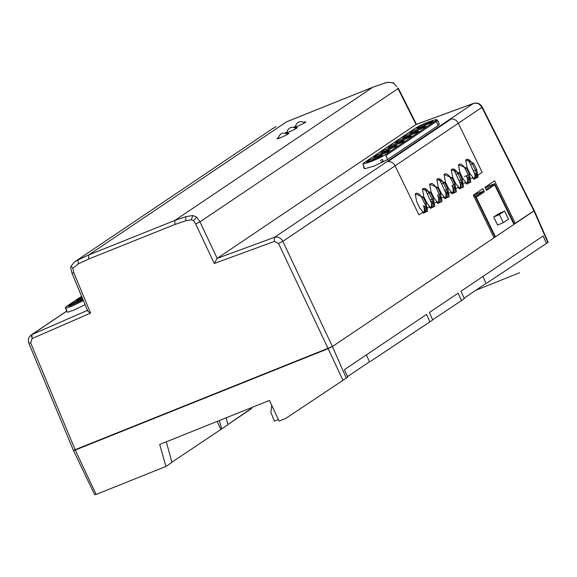 <?xml version="1.0" encoding="UTF-8"?>
<svg xmlns="http://www.w3.org/2000/svg" width="577" height="577" viewBox="0 0 577 577"><rect width="100%" height="100%" fill="white"/><g stroke="black" fill="none" stroke-linecap="round" stroke-linejoin="round"><path stroke-width="0.87" d="M438.967 123.514L438.433 121.74L439.003 123.492M430.831 122.988L420.301 127.214M424.766 188.405L431.25 202.549A6.693 3.195 -111.8 0 1 430.745 207.684M423.518 205.715A6.693 3.195 -111.8 0 1 423.532 212.538M493.696 217.031L499.365 214.565L503.295 222.635L497.626 225.102L493.696 217.031L498.903 213.526L504.572 211.059L508.503 219.13L503.295 222.635M499.365 214.565L504.572 211.059M79.114 299.925L82.367 298.136L79.114 299.925M80.621 300.365L71.901 304.779L80.621 300.365L80.585 299.333L82.533 298.525L80.585 299.333L80.621 300.365M485.445 188.174L488.337 186.227L494.662 183.688L514.345 224.128L495.044 237.118L475.354 196.678L474.251 197.118L483.944 190.9L475.354 196.678L495.044 237.118L514.345 224.128L494.662 183.688L486.072 189.465L494.662 183.688L488.337 186.227L485.445 188.174M488.885 184.64L489.44 185.78M477.619 193.432L473.731 196.05L477.619 193.432L483.944 190.9L482.87 188.686L483.944 190.9L477.619 193.432L477.172 192.516M73.647 450.565L75.262 450.031L73.481 450.543L94.743 494.835L73.474 450.536L75.262 450.031L73.813 450.226L332.424 346.539L494.049 237.782L473.284 195.134L482.87 188.686L484.406 191.845L476.241 197.341L495.47 236.83L513.919 224.41L494.698 184.921L486.534 190.417L484.997 187.258L486.072 189.465L484.997 187.258L494.576 180.81L484.997 187.258L494.576 180.81L515.34 223.458L534.28 210.583M514.237 223.898L534.309 210.605L533.963 210.93L481.918 107.38L482.228 107.033L534.295 210.612L548.15 242.282L534.288 210.612L482.235 107.033L534.295 210.612M82.497 298.453L76.373 300.761L81.992 297.242L76.373 300.761L82.497 298.453M82.893 299.398L73.488 304.115L69.161 305.615L72.493 303.307L80.592 299.333L72.493 303.307L69.161 305.615L73.495 304.108L82.893 299.398M414.149 133.136L417.344 132.155L414.149 133.136L404.203 137.809L414.149 133.136L414.156 132.097L418.693 131.094L407.059 136.872L402.602 138.033L405.811 135.739L414.163 132.09L405.811 135.739L402.602 138.033L407.059 136.872L418.693 131.094L414.156 132.097L414.149 133.136M421.361 128.289L424.557 127.308L411.408 132.955L421.361 128.289L421.369 127.243L425.905 126.24L414.272 132.018L409.814 133.186L413.024 130.885L421.369 127.243L425.905 126.24L414.272 132.018L409.814 133.186L413.024 130.885L421.369 127.243L421.361 128.289M399.731 142.844L402.926 141.863L389.778 147.51L399.731 142.844L399.738 141.798L404.275 140.795L392.641 146.572L388.184 147.741L391.394 145.44L399.738 141.798L404.275 140.795L392.641 146.572L388.184 147.741L391.394 145.44L399.738 141.798L399.731 142.844M378.101 157.398L381.296 156.41L368.148 162.065L378.101 157.398L378.108 156.353L382.645 155.35L371.011 161.127L366.554 162.296L369.763 159.995L378.108 156.353L382.645 155.35L371.011 161.127L366.554 162.296L369.763 159.995L378.108 156.353L378.101 157.398M385.313 152.544L388.509 151.563L375.36 157.211L385.313 152.544L385.321 151.499L389.857 150.503L378.223 156.273L373.759 157.442L376.969 155.148L385.321 151.499L389.857 150.503L378.223 156.273L373.759 157.442L376.969 155.148L385.321 151.499L385.313 152.544M392.519 147.69L395.714 146.709L392.519 147.69L382.573 152.364L392.519 147.69L392.526 146.652L397.063 145.649L385.429 151.426L380.971 152.588L384.181 150.294L392.533 146.645L384.181 150.294L380.971 152.588L385.429 151.426L397.063 145.649L392.526 146.652L392.519 147.69M406.944 137.99L410.139 137.009L396.99 142.656L406.944 137.99L406.951 136.944L411.488 135.948L399.854 141.718L395.389 142.887L398.599 140.593L406.951 136.944L411.488 135.948L399.854 141.718L395.389 142.887L398.599 140.593L406.951 136.944L406.944 137.99M428.574 123.435L431.769 122.454L418.621 128.101L428.574 123.435L428.581 122.389L433.118 121.394L421.484 127.164L417.02 128.332L420.229 126.038L428.581 122.389L433.118 121.394L421.484 127.164L417.02 128.332L420.229 126.038L428.581 122.389L428.574 123.435M454.041 192.963L452.015 192.992L454.041 192.963C455.57 191.456 455.484 188.715 453.782 184.748C455.484 188.715 455.57 191.456 454.041 192.963M452.152 185.397L455.058 184.092L453.782 184.748L450.709 178.43L451.979 177.774L455.058 184.092L456.393 191.889L452.498 193.324L448.531 188.484L445.451 182.166L444.081 174.514L451.979 177.774L455.058 184.092L456.393 191.889L452.498 193.324L448.531 188.484L445.451 182.166L444.081 174.514L451.979 177.774L450.709 178.43C448.668 174.73 446.685 173.266 444.766 174.03L443.965 175.105L444.766 174.03C446.685 173.266 448.668 174.73 450.709 178.43L453.782 184.748L452.015 185.491A6.693 3.195 -111.8 0 1 452.375 193.136M461.254 188.116L459.22 188.145L461.254 188.116C462.783 186.609 462.696 183.868 460.994 179.894C462.696 183.868 462.783 186.609 461.254 188.116M451.178 170.251L451.979 169.176C453.897 168.412 455.873 169.876 457.914 173.576L460.994 179.894L458.975 180.702L460.994 179.894L457.914 173.576L456.046 174.326L457.914 173.576C455.873 169.876 453.897 168.412 451.979 169.176L451.178 170.251M468.459 183.262L466.432 183.291L468.459 183.262C469.995 181.755 469.909 179.014 468.199 175.04C469.909 179.014 469.995 181.755 468.459 183.262M458.39 165.404L459.191 164.322C461.11 163.558 463.086 165.029 465.127 168.722L468.199 175.04L464.514 176.526L468.199 175.04L465.127 168.722C463.086 165.029 461.11 163.558 459.191 164.322L458.39 165.404M475.672 178.408L473.645 178.437L475.672 178.408C477.201 176.901 477.114 174.16 475.412 170.193C477.114 174.16 477.201 176.901 475.672 178.408M465.596 160.55L466.396 159.476C468.315 158.711 470.298 160.175 472.339 163.875L475.412 170.193L473.4 171.001L475.412 170.193L472.339 163.875L470.529 164.596L472.339 163.875C470.298 160.175 468.315 158.711 466.396 159.476L465.596 160.55M425.199 212.372L423.172 212.401L425.199 212.372C426.735 210.865 426.648 208.124 424.939 204.15C426.648 208.124 426.735 210.865 425.199 212.372M432.411 207.518L430.384 207.547L432.411 207.518C433.94 206.011 433.854 203.27 432.151 199.303C433.854 203.27 433.94 206.011 432.411 207.518M439.624 202.671L437.59 202.7L439.624 202.671C441.153 201.164 441.066 198.423 439.364 194.449C441.066 198.423 441.153 201.164 439.624 202.671M446.829 197.817L444.802 197.846L446.829 197.817C448.365 196.31 448.279 193.569 446.569 189.595C448.279 193.569 448.365 196.31 446.829 197.817M493.941 237.558L495.044 237.118L493.941 237.558M29.189 343.034L30.646 342.839L29.189 343.034L30.646 342.839L32.052 338.591L31.973 334.559L31.144 335.013C28.439 337.192 27.667 339.961 28.85 343.322L73.481 450.536M426.215 203.493L427.557 211.297L423.655 212.725L419.688 207.886L416.616 201.568L415.238 193.915L423.143 197.175L426.215 203.493L427.557 211.297L423.655 212.725L419.688 207.886L416.616 201.568L415.238 193.915L423.143 197.175L426.215 203.493L424.939 204.15L421.866 197.832L424.939 204.15L426.215 203.493M433.428 198.647L434.762 206.443L430.868 207.871L426.901 203.039L423.821 196.721L422.451 189.068L430.348 192.329L433.428 198.647L434.762 206.443L430.868 207.871L426.901 203.039L423.821 196.721L422.451 189.068L430.348 192.329L433.428 198.647L430.132 200.111L432.151 199.303L429.079 192.985L432.151 199.303L433.428 198.647M437.734 195.098L439.364 194.449L436.284 188.131L437.561 187.475L436.284 188.131C434.243 184.431 432.267 182.967 430.348 183.731L429.548 184.806L430.348 183.731C432.267 182.967 434.243 184.431 436.284 188.131L439.364 194.449L440.64 193.793L441.975 201.589L438.08 203.025L434.106 198.185L431.033 191.867L429.656 184.214L437.561 187.475L440.64 193.793L441.975 201.589L438.08 203.025L434.106 198.185L431.033 191.867L429.656 184.214L437.561 187.475L440.64 193.793L437.59 195.199A6.693 3.195 -111.8 0 1 437.957 202.837M447.846 188.939L449.187 196.743L445.285 198.171L441.318 193.331L438.246 187.013L436.868 179.36L444.773 182.62L447.846 188.939L449.187 196.743L445.285 198.171L441.318 193.331L438.246 187.013L436.868 179.36L444.773 182.62L447.846 188.939L444.55 190.41L446.569 189.595L443.497 183.277L446.569 189.595L447.846 188.939M462.271 179.238L463.605 187.035L459.71 188.47L455.736 183.63L452.664 177.312L451.286 169.66L459.191 172.92L462.271 179.238L463.605 187.035L459.71 188.47L455.736 183.63L452.664 177.312L451.286 169.66L459.191 172.92L462.271 179.238L460.994 179.894L462.271 179.238M469.476 174.384L470.818 182.188L466.916 183.616L462.949 178.776L459.876 172.458L458.499 164.806L466.404 168.066L469.476 174.384L470.818 182.188L466.916 183.616L462.949 178.776L459.876 172.458L458.499 164.806L466.404 168.066L469.476 174.384L468.199 175.04L469.476 174.384M476.689 169.537L478.023 177.334L474.128 178.769L470.161 173.929L467.082 167.611L465.711 159.959L473.609 163.219L476.689 169.537L478.023 177.334L474.128 178.769L470.161 173.929L467.082 167.611L465.711 159.959L473.609 163.219L476.689 169.537L475.412 170.193L476.689 169.537M278.54 243.451L274.356 241.446L278.54 243.451L282.831 241.345L481.918 107.38C479.804 103.86 476.977 102.54 473.436 103.442L274.428 237.349C278.013 236.462 280.811 237.796 282.831 241.345L278.54 243.451L274.356 241.446L274.428 237.349C278.013 236.462 280.811 237.796 282.831 241.345L481.918 107.38C479.804 103.86 476.977 102.54 473.436 103.442L274.428 237.349C278.013 236.462 280.811 237.796 282.831 241.345L278.54 243.451L328.125 348.652L332.424 346.539L494.049 237.782L473.284 195.134L482.87 188.686L473.284 195.134L494.049 237.782L332.424 346.539L328.133 348.645L342.976 380.322L285.738 418.412L279.131 421.066L269.459 400.438L159.692 444.449L165.916 466.454L171.953 462.386L166.313 441.794L171.953 462.386L165.916 466.454L96.092 494.446L94.989 494.597L96.092 494.446L75.262 450.031L328.125 348.652L342.976 380.322L346.308 378.094L332.417 346.546L346.308 378.094L347.729 377.142L285.738 418.412L279.131 421.066L269.459 400.438L159.692 444.449L165.916 466.454L96.092 494.446L75.262 450.031L328.133 348.645L278.54 243.451L328.133 348.645M373.103 87.12L286.589 121.812L88.685 254.969L286.589 121.812L88.685 254.969L88.685 259.037L174.903 224.467L185.664 220.796L191.376 219.765L185.664 220.796L191.376 219.765L193.576 220.623L195.668 223.991L193.576 220.623L195.668 223.991L214.283 263.48L195.668 223.991L199.959 221.871L217.154 258.352L416.096 124.488L473.436 103.442L274.428 237.349L217.111 258.381L214.283 263.48L195.668 223.991L199.959 221.871L217.154 258.352L416.096 124.488L473.436 103.442C476.927 102.504 479.754 103.817 481.918 107.38L482.228 107.033L481.918 107.38L533.963 210.93L515.34 223.458L494.576 180.81L515.34 223.458M437.561 178.877L437.561 178.877C439.479 178.113 441.455 179.584 443.497 183.277L441.629 184.027L443.497 183.277C441.455 179.584 439.479 178.113 437.561 178.877L436.76 179.959L437.561 178.877M423.136 188.585L423.136 188.585C425.054 187.821 427.038 189.285 429.079 192.985L427.204 193.735L429.079 192.985C427.038 189.285 425.054 187.821 423.136 188.585L422.335 189.66L423.136 188.585M415.93 193.432L415.93 193.432C417.849 192.668 419.825 194.132 421.866 197.832C419.825 194.132 417.849 192.668 415.93 193.432L415.13 194.507L415.93 193.432M286.74 121.733L372.937 87.17L383.929 83.449C386.778 82.136 389.937 82.021 393.406 83.095C389.937 82.021 386.778 82.136 383.929 83.449L383.929 83.449C386.778 82.136 389.937 82.021 393.406 83.095L396.897 86.514M397.661 87.928L416.06 124.517L473.436 103.442M66.824 311.111L31.973 334.559L87.805 310.224C87.293 310.931 88.216 311.883 90.582 313.08C88.216 311.883 87.293 310.931 87.812 310.224C87.293 310.931 88.216 311.883 90.582 313.08L32.052 338.591L31.973 334.559L66.824 311.111L31.973 334.559L55.904 324.13L31.944 334.581M217.111 258.381L214.283 263.48L274.356 241.446L274.428 237.349L217.111 258.381L214.283 263.48L274.356 241.446L274.428 237.349L217.111 258.381L416.06 124.517L398.007 88.606L199.959 221.871L195.668 223.991M372.944 87.17L286.589 121.812L372.792 87.25L174.889 220.407L88.685 254.969L78.068 259.895L88.685 254.969L174.889 220.407L174.903 224.467L185.664 220.796L185.931 216.642L192.768 215.517L191.376 219.765L193.576 220.623L191.376 219.765L192.768 215.517L196.735 217.096L199.959 221.871L217.154 258.352M287.209 131.751A6.498 0.584 -24.6 0 0 285.507 133.063A6.498 0.584 -24.6 0 1 287.209 131.751A6.498 0.584 -24.6 0 0 285.507 133.063A6.498 0.584 -24.6 0 0 288.752 132.075A6.498 0.584 -24.6 0 0 297.27 127.661A6.498 0.584 -24.6 0 0 295.172 128.101A6.498 0.584 -24.6 0 1 297.27 127.661A6.498 0.584 -24.6 0 0 295.172 128.101M278.691 137.485A6.498 0.584 -24.6 0 0 276.989 138.79A6.498 0.584 -24.6 0 1 278.691 137.485A6.498 0.584 -24.6 0 0 276.989 138.79A6.498 0.584 -24.6 0 0 280.234 137.809A6.498 0.584 -24.6 0 0 288.76 133.395A6.498 0.584 -24.6 0 0 286.654 133.828A6.498 0.584 -24.6 0 1 288.76 133.395A6.498 0.584 -24.6 0 0 286.654 133.828M295.72 126.024A6.498 0.584 -24.6 0 0 294.025 127.329A6.498 0.584 -24.6 0 1 295.72 126.024A6.498 0.584 -24.6 0 0 294.025 127.329A6.498 0.584 -24.6 0 0 297.263 126.349A6.498 0.584 -24.6 0 0 305.788 121.935A6.498 0.584 -24.6 0 0 303.69 122.367A6.498 0.584 -24.6 0 1 305.788 121.935A6.498 0.584 -24.6 0 0 303.69 122.367M67.372 312.28L73.481 310.282L85.086 304.663L73.481 310.282L67.372 312.28M438.123 125.562L439.342 124.343L437.539 120.333L436.32 121.552A0.88 0.772 -123.9 0 0 435.253 121.026L384.787 154.989C378.361 159.317 358.057 166.767 364.527 162.418L415 128.462C421.419 124.127 441.73 116.677 435.253 121.026L384.787 154.989C378.361 159.317 358.057 166.767 364.527 162.418L415 128.462C421.419 124.127 441.73 116.677 435.253 121.026A0.88 0.772 -123.9 0 1 436.32 121.552L385.854 155.509A0.88 0.772 -123.9 0 0 385.393 155.033A0.88 0.772 -123.9 0 1 385.854 155.509L387.657 159.526L438.123 125.562L439.342 124.343L437.539 120.333L436.32 121.552L438.123 125.562L387.657 159.526L385.854 155.509L436.32 121.552L438.123 125.562M364.606 168.758L374.213 166.039L387.657 159.526L374.213 166.039L364.599 168.758M251.803 408.141L227.965 424.47L250.815 409.093L251.803 408.141L251.565 407.614L251.803 408.141M221.633 428.963L228.016 424.665L226.141 417.806L228.016 424.665L221.633 428.963L219.325 420.539L221.633 428.963L171.903 462.191L221.633 428.963M429.418 312.474L458.16 293.138L461.449 300.617L458.16 293.138L429.418 312.474L432.707 319.961L429.872 321.872L426.576 314.386L344.433 369.655L347.729 377.142L344.433 369.655L426.576 314.386L429.872 321.872L370.376 361.462L432.707 319.961L429.418 312.474M217.147 421.412L220.767 429.31L217.147 421.412M547.854 242.484L546.433 243.436L543.137 235.957L460.994 291.226L464.29 298.713L432.635 319.795L464.29 298.713L460.994 291.226L543.137 235.957L546.433 243.436L486.938 283.033L547.854 242.484L533.963 210.93L547.854 242.484M271.738 405.299L270.873 412.317L274.385 421.131L278.402 419.515L274.385 421.131L270.873 412.317L271.738 405.299M369.511 361.808L347.498 376.622L369.511 361.808L366.345 354.913L369.511 361.808M486.072 283.379L464.059 298.186L486.072 283.379L482.906 276.484L486.072 283.379M75.262 450.031L30.646 342.839L75.262 450.031L30.646 342.839L32.045 338.569M196.735 217.096L199.959 221.871L398.007 88.606L199.959 221.871L196.735 217.096L192.768 215.517L196.735 217.096L193.576 220.623M285.507 133.063A6.498 0.584 -24.6 0 0 288.752 132.075A6.498 0.584 -24.6 0 0 297.27 127.661A6.498 0.584 -24.6 0 1 288.752 132.075A6.498 0.584 -24.6 0 1 285.507 133.063M276.989 138.79A6.498 0.584 -24.6 0 0 280.234 137.809A6.498 0.584 -24.6 0 0 288.76 133.395A6.498 0.584 -24.6 0 1 280.234 137.809A6.498 0.584 -24.6 0 1 276.989 138.79M294.025 127.329A6.498 0.584 -24.6 0 0 297.263 126.349A6.498 0.584 -24.6 0 0 305.788 121.935A6.498 0.584 -24.6 0 1 297.263 126.349A6.498 0.584 -24.6 0 1 294.025 127.329M475.116 178.632L476.047 173.994L474.207 172.811M466.555 176.656L468.596 177.795L467.868 183.508M459.342 181.503L461.384 182.642L460.655 188.362M452.13 186.357L454.171 187.496L453.45 193.216M446.237 198.062L446.966 192.35L444.917 191.211M437.712 196.057L439.753 197.197L439.025 202.916M430.5 200.911L432.541 202.051L431.812 207.77M423.294 205.765L425.336 206.905L424.607 212.617M471.207 178.495L472.296 177.766L474.157 179.346L478.585 174.737L482.184 172.314L458.304 123.269L481.918 107.38L533.963 210.93M332.424 346.539L282.831 241.345L332.424 346.539L282.831 241.345L395.065 165.823A7.047 6.159 -123.9 0 0 387.996 161.546L451.243 118.985A7.047 6.159 56.1 0 1 458.304 123.269M464.002 183.349L465.091 182.613L466.944 184.193M456.789 188.196L457.878 187.467L459.732 189.047M449.577 193.05L450.666 192.321L452.527 193.894M442.371 197.904L443.461 197.168L445.314 198.748M435.159 202.751L436.248 202.022L438.102 203.602M429.036 206.869L430.896 208.448M395.065 165.823L418.945 214.868L422.544 212.444L423.691 213.302L427.946 207.605L429.036 206.876M30.646 342.839L32.052 338.591L90.582 313.08L32.052 338.591M380.257 160.536L382.407 159.483L383.135 161.077L380.993 162.13M365.191 168.47L364.462 168.571M364.455 166.876L363.568 167.114L364.296 168.729M387.571 152.097L377.041 156.324M474.344 178.661A6.693 3.195 -111.8 0 0 474.683 173.886L468.185 159.346M466.49 175.913A6.693 3.195 -111.8 0 1 466.793 183.428M459.588 188.282A6.693 3.195 -111.8 0 0 460.093 183.147L453.601 168.996M445.163 197.983A6.693 3.195 -111.8 0 0 445.675 192.848L439.184 178.697M401.989 142.396L391.458 146.616M416.414 132.696L405.876 136.915M475.736 290.332L519.603 272.748M72.377 273.022L73.834 272.842L72.377 273.022L73.834 272.842L90.582 313.08L73.834 272.842L72.882 268.363L78.335 263.833L88.685 259.037L174.903 224.467L174.889 220.407L185.931 216.642L192.768 215.517L191.376 219.765M67.083 306.062L81.508 296.362A0.88 0.772 56.1 0 0 81.407 296.412A0.88 0.772 56.1 0 1 81.508 296.362L67.083 306.062L69.889 305.976L83.023 299.701L69.889 305.976L67.083 306.062M445.451 182.166L445.026 182.245L445.451 182.166M459.191 172.92L457.914 173.576L459.191 172.92M452.664 177.312L452.238 177.399L452.664 177.312M466.404 168.066L465.127 168.722L466.404 168.066M459.876 172.458L459.451 172.545L459.876 172.458M473.609 163.219L472.339 163.875L473.609 163.219M467.082 167.611L466.656 167.691L467.082 167.611M272.438 128.75L276.131 126.644L272.048 129.024M393.406 83.095L393.882 82.965C388.653 82.114 385.414 82.244 384.152 83.34L372.792 87.25L174.889 220.407L185.931 216.642L192.768 215.517M398.007 88.606L398.325 88.259L398.007 88.606L416.06 124.517M423.143 197.175L421.866 197.832L423.143 197.175M430.348 192.329L429.079 192.985L430.348 192.329M444.773 182.62L443.497 183.277L444.773 182.62M72.031 273.303L70.697 267.764M372.792 87.25L174.889 220.407L88.685 254.969L88.685 259.037L88.685 254.969L78.068 259.895L78.335 263.833L88.685 259.037L78.335 263.833L72.882 268.363L78.335 263.833L78.068 259.895L74.52 261.929L70.985 266.423L74.52 261.929L70.985 266.423L70.704 267.706M71.267 266.084L72.882 268.363L73.834 272.842L72.882 268.363L71.267 266.084L72.882 268.363M83.384 300.581L71.728 306.236L65.504 308.298L71.728 306.236L83.384 300.581M250.36 408.098L250.815 409.093L250.36 408.098M185.664 220.796L185.931 216.642L185.664 220.796L174.903 224.467L88.685 259.037M78.068 259.895L74.52 261.929L78.068 259.895L78.335 263.833M274.356 241.446L214.283 263.48M73.834 272.842L90.582 313.08M31.461 336.629L31.432 335.727M174.903 224.467L174.889 220.407L185.931 216.642M66.788 311.032L31.115 335.028M398.325 88.259L416.457 124.336M416.241 124.408L473.609 103.348C477.431 102.454 480.309 103.68 482.235 107.033M87.661 310.859L72.038 273.318M65.475 307.548L66.975 306.12L65.475 307.548L65.504 308.298L67.372 312.287L65.475 307.548M74.621 261.871L272.539 128.693M436.948 119.778C437.431 118.689 423.244 123.197 414.856 128.534L364.383 162.498L414.856 128.534C423.244 123.197 437.431 118.689 436.948 119.778M362.933 163.89L364.383 162.498L362.933 163.89L363.734 166.666L362.933 163.89M287.404 134.383A5.287 5.287 0 0 0 278.619 138.415M304.44 122.923A5.287 5.287 0 0 0 295.655 126.954M289.474 128.224A5.287 5.287 0 0 0 287.137 132.681A5.287 5.287 0 0 1 290.455 127.705A5.287 5.287 0 0 0 289.474 128.224M295.922 128.649A5.287 5.287 0 0 0 290.455 127.705A5.287 5.287 0 0 1 295.922 128.649M384.152 83.34C385.414 82.244 388.653 82.114 393.882 82.965C388.653 82.114 385.414 82.244 384.152 83.34L372.937 87.17"/></g></svg>
